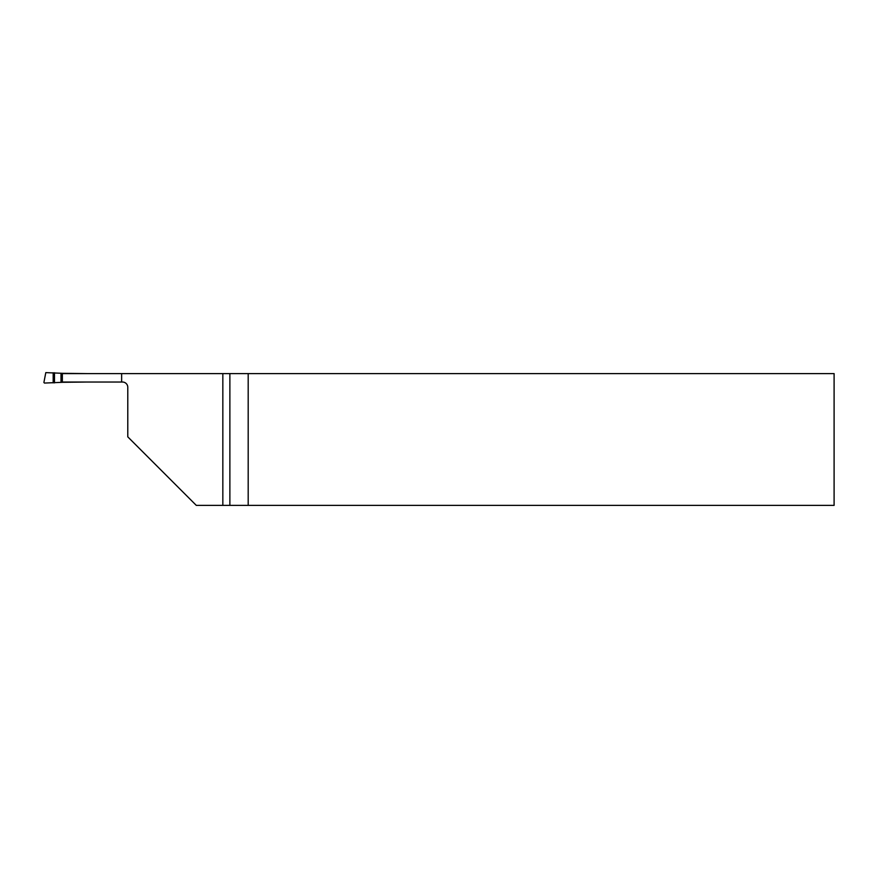 <?xml version="1.0" encoding="UTF-8"?>
<svg xmlns="http://www.w3.org/2000/svg" width="878" height="878" viewBox="0 0 878 878"><rect width="100%" height="100%" fill="white"/><g stroke="black" fill="none" stroke-linecap="round" stroke-linejoin="round"><path stroke-width="1.32" d="M62.294 373.6L834.1 373.6L834.1 505.377L196.299 505.377L127.782 436.849L127.782 387.297A5.268 5.268 0 0 0 122.503 382.029L62.118 382.029L62.118 373.6M121.636 382.029L121.636 373.6M62.349 373.6L62.349 382.029M248.189 373.6L248.189 505.377M222.836 505.377L222.836 373.6M63.523 382.292L86.878 382.029M86.878 373.6L63.523 373.337M63.029 373.337L45.799 372.623L43.9 382.468L44.46 383.06L63.029 382.292M229.871 505.377L229.871 373.6M53.185 372.744L53.185 382.885M54.491 372.755L54.491 382.874M61.01 373.337L61.01 382.292M61.998 373.337L61.998 382.292"/></g></svg>
